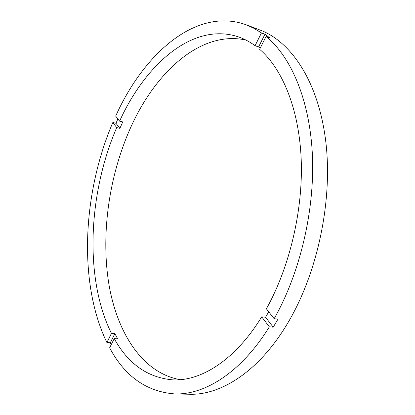 <?xml version="1.0" encoding="UTF-8"?>
<svg xmlns="http://www.w3.org/2000/svg" width="415" height="415" viewBox="0 0 415 415"><rect width="100%" height="100%" fill="white"/><g stroke="black" fill="none" stroke-linecap="round" stroke-linejoin="round"><path stroke-width="0.62" d="M174.85 393.939C146.562 391.739 124.827 376.364 109.633 347.801L114.244 338.619L117.668 338.853L114.862 333.619L110.291 342.738L106.888 342.52C77.958 282.864 82.663 192.742 112.833 122.498L116.719 127.571L119.883 128.354L122.762 121.932L119.598 121.128L115.671 116.107C143.611 53.893 196.041 6.619 246.23 24.817L259.946 29.994C291.309 41.599 318.601 81.978 325.785 141.629C332.939 201.161 317.319 274.32 287.04 324.25C258.685 371.534 220.842 395.339 189.51 394.25L174.85 393.939C204.943 394.956 241.271 372.322 269.351 326.828L273.21 327.17L278.009 319.104L274.149 318.73L266.394 308.817C289.769 266.938 303.215 209.694 301.197 159.329C299.085 108.938 282.392 68.849 259.629 49.302L266.088 36.458C291.128 56.928 309.875 100.181 312.407 155.283C314.85 210.343 299.978 273.262 274.149 318.73M246.23 24.817L253.944 28.313L261.45 32.93L255.08 45.686C249.975 41.977 244.7 39.135 239.253 37.168C193.758 21.16 145.66 63.713 119.598 121.128M255.08 45.686L258.587 46.952L260.205 48.161M114.244 338.619C128.219 363.991 147.797 377.743 172.982 379.881C201.306 381.203 235.507 359.774 261.704 316.842L265.533 317.221L268.749 311.826M245.934 40.058C200.865 30.036 155.428 72.106 130.689 127.483C109.353 175.052 100.938 232.327 108.569 282.21C116.444 331.601 141.79 372.935 180.26 379.684M117.886 118.939L115.972 123.286L119.883 128.354M110.291 342.738L111.236 344.606M112.833 122.498L115.972 123.286M261.704 316.842L269.351 326.828M116.719 127.571C88.281 193.354 84.095 278.325 111.453 333.375L106.888 342.52M261.45 32.93L264.957 34.248L258.587 46.952M266.088 36.458L269.61 37.775L264.957 34.248M114.862 333.619L111.453 333.375M265.533 317.221L273.21 327.17"/></g></svg>
